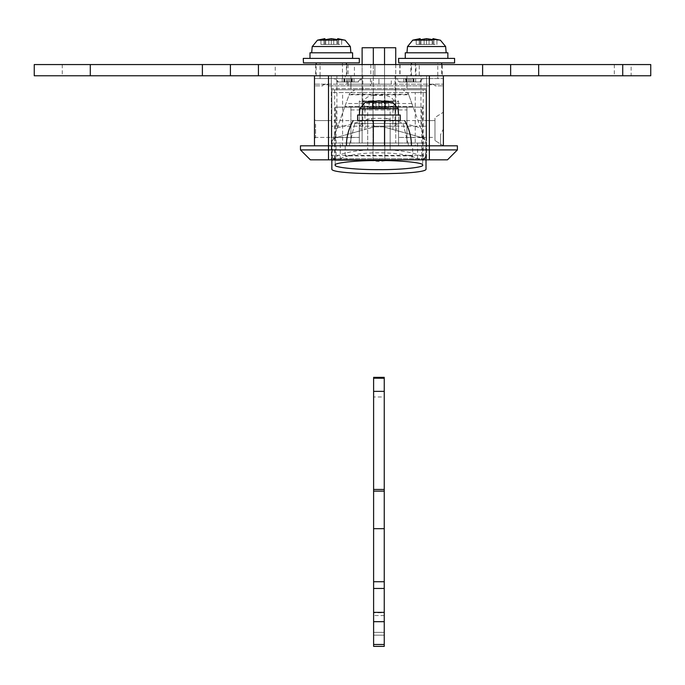 <?xml version="1.0" encoding="UTF-8"?>
<svg xmlns="http://www.w3.org/2000/svg" width="685" height="685" viewBox="0 0 685 685"><rect width="100%" height="100%" fill="white"/><g stroke="black" fill="none" stroke-linecap="round" stroke-linejoin="round"><path stroke-width="0.51" stroke-dasharray="3.42 2.57" d="M357.784 120.603L390.142 120.603L390.142 149.921L367.717 149.921L390.142 149.921L390.142 123.411L367.717 123.411L367.717 149.921L367.717 123.411L390.142 123.411L390.142 120.603L367.717 120.603L367.717 123.411L367.717 120.603L400.228 120.603L400.228 115.003L378.933 115.003L398.542 115.003L398.002 108.727L359.993 108.727M384.533 145.828L373.325 145.828L384.533 145.828L373.325 145.828L384.533 145.828L373.325 145.828L384.533 145.828L373.325 145.828L373.325 120.603L373.325 145.828L346.422 145.828L373.325 145.828L346.422 145.828L373.325 145.828L346.422 145.828L373.325 145.828L346.422 145.828L373.325 145.828L373.325 123.411C349.478 123.411 349.478 123.411 373.325 123.411C349.478 123.411 349.478 123.411 373.325 123.411L384.533 123.411C408.38 123.411 408.38 123.411 384.533 123.411C408.38 123.411 408.38 123.411 384.533 123.411C408.38 123.411 408.38 123.411 384.533 123.411C408.38 123.411 408.38 123.411 384.533 123.411L384.533 145.828L411.437 145.828L384.533 145.828L411.437 145.828L384.533 145.828L411.437 145.828L384.533 145.828L411.437 145.828L384.533 145.828L384.533 120.603C410.512 120.603 410.512 120.603 384.533 120.603C410.512 120.603 410.512 120.603 384.533 120.603C410.512 120.603 410.512 120.603 384.533 120.603L384.533 145.828L384.533 123.411L373.325 123.411C349.478 123.411 349.478 123.411 373.325 123.411C349.478 123.411 349.478 123.411 373.325 123.411L384.533 123.411L373.325 123.411L373.325 145.828L349.222 145.828L384.533 145.828L384.533 120.603L373.325 120.603C347.346 120.603 347.346 120.603 373.325 120.603C347.346 120.603 347.346 120.603 373.325 120.603L384.533 120.603L373.325 120.603C347.346 120.603 347.346 120.603 373.325 120.603L384.533 120.603M366.732 115.003L400.186 115.003L366.732 115.003M398.542 115.003L357.63 115.003L357.63 120.603M385.415 107.836L369.112 107.836L388.746 107.836L369.112 107.836L385.415 107.836L385.415 101.825L385.415 107.836L385.415 101.825L381.87 100.926L381.87 107.836L381.87 100.926L385.415 101.825L385.415 107.836M385.321 101.791L385.321 107.836L384.251 107.836L388.746 107.836L385.321 107.836L385.321 100.926L385.321 107.836L385.321 100.926L384.251 100.712L384.251 107.836L384.251 100.712L387.993 101.577M387.89 101.551L385.321 100.926L388.746 101.825L388.746 107.836L388.746 101.825L385.415 101.825L388.746 101.825L388.746 107.836L388.746 101.825L384.251 101.474M378.933 100.712L378.933 107.836L378.933 100.712L381.87 100.926L381.87 107.836L381.87 100.926L378.933 100.712L378.933 107.836L378.933 100.712L375.988 100.926L375.988 107.836L375.988 100.926L378.933 100.712M372.537 101.791L372.537 107.836L372.537 100.926L369.112 101.825L373.608 100.712L369.112 101.825L372.443 101.825L372.443 107.836L372.443 101.825L372.443 107.836L372.443 101.825L375.988 100.926L372.443 101.825L369.112 101.825L373.608 101.474M369.112 101.825L369.112 107.836L373.608 107.836L369.112 107.836L369.112 101.825M373.608 100.712L373.608 107.836L373.608 100.712L365.131 102.356L392.736 102.356L398.002 108.727M398.738 62.883L454.54 62.883M398.738 58.396L454.54 58.396M405.417 52.788L447.827 52.788M426.567 52.788L446.055 52.788L426.567 52.788C401.273 52.788 401.273 52.788 426.567 52.788C401.273 52.788 401.273 52.788 426.567 52.788M432.149 39.61L432.149 44.465L416.206 44.465L432.149 44.465L432.149 39.61L436.927 39.61L436.927 44.465L432.963 44.465L436.927 44.465L436.927 39.61M416.206 39.61L416.206 44.465L420.17 44.465L416.206 44.465L416.206 39.61L420.984 39.61L420.984 44.465L420.984 39.61M432.963 44.465L432.963 39.61M433.913 38.814L433.913 44.465L433.913 38.814L432.963 38.625M429.033 44.465L429.033 38.814L429.033 44.465M426.567 44.465L426.567 38.625L426.567 44.465M424.109 44.465L424.109 38.814L424.109 44.465M419.229 38.814L419.229 44.465L419.229 38.814L420.17 38.625M420.17 44.465L420.17 39.61M303.464 62.883L359.265 62.883M303.464 58.396L359.265 58.396M310.142 52.788L352.552 52.788M331.292 52.788L350.78 52.788L331.292 52.788C305.998 52.788 305.998 52.788 331.292 52.788C305.998 52.788 305.998 52.788 331.292 52.788M336.874 39.61L336.874 44.465L320.931 44.465L336.874 44.465L336.874 39.61L341.652 39.61L341.652 44.465L337.688 44.465L341.652 44.465L341.652 39.61M320.931 39.61L320.931 44.465L324.895 44.465L320.931 44.465L320.931 39.61L325.709 39.61L325.709 44.465L325.709 39.61M337.688 44.465L337.688 39.61M338.638 38.814L338.638 44.465L338.638 38.814L337.688 38.625M333.749 44.465L333.749 38.814L333.749 44.465M331.292 44.465L331.292 38.625L331.292 44.465M328.834 44.465L328.834 38.814L328.834 44.465M323.945 38.814L323.945 44.465L323.945 38.814L324.895 38.625M324.895 44.465L324.895 39.61M375.988 100.926L375.988 107.836L375.988 100.926M372.537 100.926L372.537 107.836L372.537 100.926M336.189 107.151L421.669 107.151L336.052 107.151L336.052 159.836L378.933 159.836L336.189 159.836M421.669 159.836L378.933 159.836L421.806 159.836L421.669 107.151M422.628 107.151L335.213 107.151L422.645 107.151L422.645 165.094M334.323 159.836L346.858 159.836L331.848 159.836L334.323 159.836L334.545 160.401L368.718 160.401L378.933 161.523L389.14 160.401L368.718 160.401M331.848 159.836L331.848 89.778L426.01 89.778L426.01 159.836L411 159.836L412.67 155.915L412.67 145.828L415.247 145.828L415.247 92.586L426.01 92.586L331.848 92.586L342.611 92.586L342.611 145.828L345.189 145.828L345.189 155.915L346.858 159.836M411 159.836L426.01 159.836L426.01 168.947M389.14 160.401L334.545 160.401M423.313 160.401L423.535 159.836M412.67 145.828L345.189 145.828M415.247 145.828L342.611 145.828M415.247 92.586L342.611 92.586M384.816 92.586L373.042 92.586L373.042 159.836L384.816 159.836L373.042 159.836L373.042 92.586L384.816 92.586L384.816 159.836L384.816 92.586M426.01 160.127L426.01 89.778L331.848 89.778L331.848 160.127M350.908 109.96L406.95 109.96L406.95 107.151L350.908 107.151L350.908 143.028L406.95 143.028L406.95 107.151L350.908 107.151L350.908 143.028M406.95 109.96L406.95 143.028M334.657 89.778L334.657 159.836L423.202 159.836L423.202 89.778M373.608 632.358L373.608 612.75L373.608 635.166L373.608 632.358L384.251 632.358L384.251 612.75L373.608 612.75L384.251 612.75L384.251 635.166L373.608 635.166L384.251 635.166L384.251 632.358L373.608 632.358M384.251 581.736L384.251 646.375L373.608 646.375L373.608 528.674L384.251 528.674L384.251 581.736L373.608 581.736M384.251 528.674L384.251 491.128L373.608 491.128L373.608 528.674M373.608 491.128L373.608 489.45L384.251 489.45L373.608 489.45L373.608 396.975L384.251 396.975L384.251 489.45L373.608 489.45M384.251 491.128L384.251 489.45M384.251 396.975L384.251 378.24L373.608 378.24L373.608 396.975M378.933 149.921L367.742 149.921L378.933 149.921M378.933 123.411L362.117 123.411L378.933 123.411C400.614 123.411 400.614 123.411 378.933 123.411C400.614 123.411 400.614 123.411 378.933 123.411L362.117 123.411L378.933 123.411C400.614 123.411 400.614 123.411 378.933 123.411C400.614 123.411 400.614 123.411 378.933 123.411M315.597 124.19L315.597 137.42L315.597 124.19M314.475 119.49L314.475 129.011C314.475 141.298 314.475 141.298 314.475 129.011C314.475 141.298 314.475 141.298 314.475 129.011L314.475 119.49L315.597 120.603L331.292 120.603L331.292 129.011L331.292 120.671M437.698 78.57L415.358 78.57L443.383 78.57L443.383 75.77L437.775 75.77L437.775 78.57L412.558 78.57L412.558 75.77L406.95 75.77L441.697 75.77L441.697 64.561M437.698 62.883L415.358 62.883L437.775 62.883L437.775 78.57M320.1 78.57L350.908 78.57L342.5 78.57L350.908 78.57L350.908 75.77L345.3 75.77L345.3 78.57M320.1 62.883L342.423 62.883L320.083 62.883L320.083 78.57L320.083 75.77L314.475 75.77L314.475 78.57L320.083 78.57M342.423 62.883L342.5 78.57L342.5 75.77L350.908 75.77L350.908 88.656L406.95 88.656L406.95 78.57L415.358 78.57L406.95 78.57L406.95 75.77L406.95 78.57L412.558 78.57M331.292 137.42L331.292 129.011L331.292 137.42L315.597 137.42L314.475 138.541M434.975 137.36L434.975 120.603L434.975 137.42L398.542 137.42L421.917 137.625L383.472 126.836L374.387 126.836L335.941 137.625L333.124 139.466L349.573 93.494L354.847 89.778L349.573 93.494L331.848 143.028C331.172 141.838 332.533 140.04 335.941 137.625L359.317 137.42L359.317 143.028L331.848 143.028L331.848 155.358C332.139 158.055 333.629 159.554 336.335 159.836L333.449 158.783C343.536 146.659 414.297 146.65 424.417 158.783L421.523 159.836C424.229 159.554 425.719 158.055 426.01 155.358L426.01 143.028L398.542 143.028L398.542 129.011L398.542 137.402M426.567 137.36L426.567 120.603L426.567 137.42L434.975 137.42L434.975 129.011C434.975 143.824 434.975 143.824 434.975 129.011C434.975 143.824 434.975 143.824 434.975 129.011L434.975 117.52L443.383 112.203L443.383 123.103M374.507 126.211L398.542 126.211L374.507 126.211M398.542 126.211L378.933 126.211L398.542 126.211L395.742 123.411L398.542 126.211L398.542 145.828L359.462 145.828L398.542 145.828L398.542 126.211M359.317 145.828L378.933 145.828L359.317 145.828L359.317 126.211L359.317 145.828M348.143 78.57L370.491 78.57L335.213 78.57L360.995 78.57L357.596 81.977L338.613 81.977L335.213 78.57M370.491 78.57L370.525 85.856L348.108 85.856L348.108 78.57L334.092 78.57L362.117 78.57L358.717 81.977L348.108 81.977L357.527 81.977M348.143 85.856L370.491 85.856M411.539 75.77L426.567 75.77L411.437 75.77L411.437 64.561M441.671 75.77L420.967 75.77L420.967 126.211L426.567 126.211L426.567 75.77L442.262 75.77L442.262 64.561L426.567 64.561L442.21 64.561M316.264 75.77L331.292 75.77L316.162 75.77L316.162 64.561M346.396 75.77L331.292 75.77L346.422 75.77L346.422 64.561M314.475 145.828L328.492 145.828L314.475 145.828L314.475 85.856L322.883 85.856L322.883 84.734L328.492 84.734L322.883 84.734L322.883 85.856L314.475 85.856L314.475 78.57L443.383 78.57L443.383 85.856L434.975 85.856L434.975 84.734L429.367 84.734L434.975 84.734L434.975 85.856L443.383 85.856L443.383 145.828L429.367 145.828L443.383 145.828L443.383 112.314L443.383 145.828L440.583 145.828L440.583 134.474L440.583 145.828L443.383 145.828L443.383 129.011L440.583 134.474C440.583 147.01 440.583 147.01 440.583 134.474C440.583 147.01 440.583 147.01 440.583 134.474L443.383 129.011L443.383 112.229L434.975 117.52L434.975 140.502L440.583 144.055M447.476 159.836L457.392 149.921L300.467 149.921L310.382 159.836L447.476 159.836M314.475 75.77L443.383 75.77M331.292 158.715L426.567 158.715L331.292 158.715L331.292 159.836L426.567 159.836L331.292 159.836L426.567 159.836L426.567 75.77L410.872 75.77L410.872 64.561L426.567 64.561L410.923 64.561M378.933 158.715L378.933 159.836M426.567 158.715L426.567 126.211L331.292 126.211L420.967 126.211M300.467 149.921L300.467 145.828L328.492 145.828L328.492 84.734L328.492 85.856L429.367 85.856L429.367 84.734L429.367 145.828L457.392 145.828L457.392 149.921M336.892 126.211L336.892 75.77L331.292 75.77L331.292 159.836L331.292 88.656L350.908 88.656L350.908 78.57L406.95 78.57L406.95 88.656L426.567 88.656L331.292 88.656L331.292 75.77L342.5 75.77M362.836 126.211L362.836 75.77L420.967 75.77M336.892 75.77L362.836 75.77M395.031 126.211L395.031 75.77M328.492 159.836L328.492 145.828L429.367 145.828L328.492 145.828L429.367 145.828L429.367 159.836M328.492 85.856L429.367 85.856M320.083 75.77L345.3 75.77M412.558 75.77L437.775 75.77M434.975 140.485L434.975 137.402M434.975 120.663L434.975 129.011L434.975 120.603L398.542 120.603L398.542 129.011L398.542 120.663M314.475 120.663L314.475 129.011L314.475 120.603L359.317 120.603L359.317 137.42L314.475 137.42L314.475 129.011L314.475 137.402M359.317 137.402L359.317 120.663M419.819 159.836C405.503 150.46 352.304 150.486 338.048 159.836L419.819 159.836M424.417 158.783L426.01 155.358L331.848 155.358L333.449 158.783M408.748 94.795L408.286 93.494L403.011 89.778L408.286 93.494L424.734 139.466L421.917 137.625C425.317 140.031 426.678 141.829 426.01 143.028L426.01 155.358L426.01 143.028L412.969 106.595L344.889 106.595L412.969 106.595L408.748 94.795L349.11 94.795M423.116 134.945L421.917 137.625M337.251 127.924L371.356 118.351L386.503 118.351L383.472 126.836L398.268 130.989L398.542 133.121L398.542 100.986C397.848 101.029 395.973 102.793 392.942 106.295L392.942 129.491M371.356 118.351L374.387 126.836L364.917 129.491L364.917 106.295C361.885 102.793 360.019 101.029 359.317 100.995L359.317 133.121L359.591 130.989L364.917 129.491M334.742 134.945L335.941 137.625M395.742 103.409L395.742 47.744L384.533 47.744L384.533 100.986C391.366 100.507 395.099 101.311 395.742 103.409L395.742 129.011L398.542 129.011L398.542 100.995L359.317 100.995L359.317 143.028L362.117 143.028L362.117 112.203C362.476 108.821 364.343 106.954 367.717 106.595L390.142 106.595C393.515 106.954 395.391 108.821 395.742 112.203L395.742 143.028L390.142 143.028L390.142 106.595M367.717 106.595L367.717 143.028L362.117 143.028L362.117 103.409C362.75 101.311 366.492 100.507 373.325 100.986L373.325 47.744L362.117 47.744L362.117 103.409M395.742 64.561L395.742 106.595C395.031 99.839 391.298 96.097 384.533 95.386L384.533 64.561M373.325 64.561L373.325 95.386C366.569 96.097 362.827 99.839 362.117 106.595L362.117 64.561M395.742 106.595L395.742 112.203M395.742 129.011L395.742 143.028L398.542 143.028L398.542 129.011M362.117 112.203L362.117 106.595M373.325 95.386L384.533 95.386M373.325 47.744L384.533 47.744M384.533 100.986L373.325 100.986M367.717 143.028L390.142 143.028M359.317 133.121L359.317 137.42M383.472 126.836L374.387 126.836M398.542 133.121L398.542 137.42M425.599 143.028L331.848 143.028L426.01 143.028L425.599 157.233M332.259 143.028L332.259 157.233M426.01 143.028L331.848 143.028L331.848 155.358L331.848 143.028M359.591 130.989L336.686 137.42M421.172 137.42L398.268 130.989M360.901 78.57L409.758 78.57L396.863 78.57L400.263 81.977L409.758 81.977L400.297 81.977M338.63 81.977L348.108 81.977L337.491 81.977L334.092 78.57M362.014 78.57L314.475 78.57L328.492 78.57L328.492 84.178L443.383 84.178L314.475 84.178L328.492 84.178L328.492 78.57L443.383 78.57L429.367 78.57L429.367 84.178L429.367 78.57L409.758 78.57L422.645 78.57L419.246 81.977L409.758 81.977L419.211 81.977M337.517 81.977L358.64 81.977M422.602 78.57L395.742 78.57L399.141 81.977L409.758 81.977L399.175 81.977M396.906 78.57L423.767 78.57L420.367 81.977L409.758 81.977L420.333 81.977M423.724 78.57L395.784 78.57M371.647 78.57L378.933 78.57C394.825 78.57 394.825 78.57 378.933 78.57C394.825 78.57 394.825 78.57 378.933 78.57L346.987 78.57L371.647 78.57L371.647 84.178L346.987 84.178L378.933 84.178C394.825 84.178 394.825 84.178 378.933 84.178C394.825 84.178 394.825 84.178 378.933 84.178L378.933 78.57L378.933 84.178L371.647 84.178M351.294 81.977L342.183 81.977L354.025 81.977L351.294 81.977L351.294 78.57L351.294 81.977M354.025 81.977L354.025 78.57L354.025 81.977M352.304 81.977L352.304 78.57L351.765 78.57L352.304 78.57L352.304 81.977M351.765 81.977L351.765 78.57M349.513 81.977L349.513 78.57L349.513 81.977M348.108 81.977L348.108 78.57L348.108 81.977M346.696 81.977L346.696 78.57L344.915 78.57L346.696 78.57L346.696 81.977M344.915 81.977L344.915 78.57L342.183 78.57L344.915 78.57L344.915 81.977M342.183 81.977L342.183 78.57L343.904 78.57L342.183 78.57L342.183 81.977M343.904 81.977L343.904 78.57L344.452 78.57L343.904 78.57L343.904 81.977M344.452 81.977L344.452 78.57M405.554 81.977L403.833 81.977L406.102 81.977L405.554 81.977L405.554 78.57L406.102 78.57L405.554 78.57L405.554 81.977M406.565 81.977L403.833 81.977L408.346 81.977L406.565 81.977L406.565 78.57L406.565 81.977M409.758 81.977L408.346 81.977L411.163 81.977L409.758 81.977L409.758 78.57L409.758 81.977M412.944 81.977L415.675 81.977L412.944 81.977L412.944 78.57L411.163 78.57L415.675 78.57L412.944 78.57L412.944 81.977M413.954 81.977L415.675 81.977L413.415 81.977L413.954 81.977L413.954 78.57L415.675 78.57L413.415 78.57L413.954 78.57L413.954 81.977M403.833 81.977L403.833 78.57L403.833 81.977M406.102 81.977L406.102 78.57M408.346 81.977L408.346 78.57L408.346 81.977M411.163 81.977L411.163 78.57L411.163 81.977M415.675 81.977L415.675 78.57L415.675 81.977M413.415 81.977L413.415 78.57M346.987 84.178L346.987 78.57M314.475 78.57L314.475 84.178L314.475 78.57M443.383 78.57L443.383 84.178L443.383 78.57M410.923 75.77L442.21 75.77M631.108 64.561L614.342 64.561L631.133 64.561L631.133 75.77L622.725 75.77L631.108 75.77M614.342 64.561L614.317 75.77L622.725 75.77L614.342 75.77M275.216 64.561L258.459 64.561L275.242 64.561L275.242 75.77L266.842 75.77L275.216 75.77M258.459 64.561L258.433 75.77L266.842 75.77L258.459 75.77M354.419 64.561L315.597 64.561L374.892 64.561L374.892 75.77L416.026 75.77L315.597 75.77L374.892 75.77L374.892 64.561L416.026 64.561L416.026 75.77L419.263 75.77L419.263 64.561L354.419 64.561L354.419 75.77M315.597 64.561L315.597 75.77M622.725 64.561L650.75 64.561L650.75 75.77L34.25 75.77L34.25 64.561L622.725 64.561L622.725 75.77M230.408 64.561L230.408 75.77M510.633 64.561L510.633 75.77M373.325 145.828L373.325 120.603M407.575 46.52L445.515 46.52M412.764 40.141L439.984 40.141M312.291 46.52L350.232 46.52M317.489 40.141L344.701 40.141M365.336 102.356L360.156 108.727M412.67 155.915L345.189 155.915M384.251 615.55L373.608 615.55L384.251 615.55M384.251 644.491L373.608 644.491M384.251 621.68L373.608 621.68M384.251 612.356L373.608 612.356M384.251 588.458L373.608 588.458M415.358 62.883L415.358 75.77M340.257 159.836L340.257 143.028M417.602 143.028L417.602 159.836M386.503 118.351L420.607 127.924M364.917 106.295L392.942 106.295M359.317 129.011L362.117 129.011M411.865 103.495L345.993 103.495M408.543 94.23L349.316 94.23M399.809 64.561L399.809 75.77M348.1 64.561L348.1 75.77M346.833 64.561L346.833 75.77M370.791 64.561L370.791 75.77M400.066 64.561L400.066 75.77M62.275 64.561L62.275 75.77M354.83 123.411L349.222 145.828L354.83 123.411M403.028 123.411L408.637 145.828L403.028 123.411M346.422 145.828C346.422 136.991 348.674 128.583 353.177 120.603M404.681 120.603C409.185 128.583 411.437 136.991 411.437 145.828M359.856 108.727L359.317 115.003M392.736 102.356L384.251 100.712M335.213 107.151L335.213 165.094M426.567 120.603L434.975 120.603M362.117 123.411L359.317 126.211L362.117 123.411M443.383 145.828L434.975 140.502M424.734 139.466L423.373 138.276M333.124 139.466L334.485 138.276M391.263 84.178L391.263 78.57"/><path stroke-width="1.03" d="M373.325 120.603C347.346 120.603 347.346 120.603 373.325 120.603L373.325 145.828M384.533 120.603C410.512 120.603 410.512 120.603 384.533 120.603L384.533 145.828M400.228 120.603L400.228 115.003L357.63 115.003L357.63 120.603M400.186 120.603L357.784 120.603M359.993 108.727L365.131 102.356L373.608 100.712L372.537 100.926L373.608 100.712L373.608 101.474L378.933 100.712L385.415 101.825L388.746 101.825L384.251 100.712L385.321 100.926L385.321 101.791M365.336 102.356L392.736 102.356L384.251 100.712L384.251 101.474L378.933 100.712L372.443 101.825L369.112 101.825L372.537 100.926L372.537 101.791M398.738 62.883L398.542 58.396L454.592 58.396L454.592 62.883L398.738 62.883M447.862 58.396L447.862 52.788L405.272 52.788L405.272 58.396M433.913 39.61L433.913 38.814L432.963 38.625L432.963 39.61L426.567 38.625L420.984 39.61L416.206 39.61L419.229 38.814L416.206 39.61M436.927 39.61L433.913 38.814L436.927 39.61L432.149 39.61L426.567 38.625L420.984 39.61M420.17 39.61L420.17 38.625L419.229 38.814L419.229 39.61M303.464 62.883L303.267 58.396L359.317 58.396L359.317 62.883L303.464 62.883M352.587 58.396L352.587 52.788L309.997 52.788L309.997 58.396M338.638 39.61L338.638 38.814L337.688 38.625L337.688 39.61L331.292 38.625L325.709 39.61L320.931 39.61L323.945 38.814L320.931 39.61M341.652 39.61L338.638 38.814L341.652 39.61L336.874 39.61L331.292 38.625L325.709 39.61M324.895 39.61L324.895 38.625L323.945 38.814L323.945 39.61M335.23 165.213C332.576 162.944 356.791 160.324 378.933 160.538C400.057 160.341 423.895 162.739 422.628 164.974C425.282 167.243 401.067 169.863 378.933 169.649C357.801 169.837 333.963 167.448 335.23 165.213L335.213 165.094M423.202 159.836L331.292 159.836L331.848 159.836L331.848 168.947L331.848 160.127L334.657 159.836M426.01 160.127L426.01 168.947C428.596 175.266 329.262 175.266 331.848 168.947M384.251 644.491L373.608 644.491L373.608 646.375L384.251 646.375L384.251 621.68L373.608 621.68L373.608 378.24M384.251 378.24L373.608 378.18M373.608 489.45L384.251 489.45L384.251 391.366L373.608 391.366M384.251 391.366L384.251 378.18M384.251 489.45L384.251 491.128L373.608 491.128M384.251 621.68L384.251 528.674L373.608 528.674M384.251 528.674L384.251 491.128M373.608 644.491L373.608 621.68M443.383 123.103L443.383 145.794M457.392 149.921L447.476 159.836L310.382 159.836L300.467 149.921L457.392 149.921L457.392 145.828L300.467 145.828L300.467 149.921M443.383 75.77L443.383 145.828M314.475 145.828L314.475 75.77M338.048 159.836L419.819 159.836M362.117 64.561L362.117 47.744L395.742 47.744L395.742 64.561M230.408 64.561L230.408 75.77L90.292 75.77L90.292 64.561L258.45 64.561M90.292 64.561L34.25 64.561L34.25 75.77L90.292 75.77M230.408 75.77L510.633 75.77L510.633 64.561L258.433 64.561L258.433 75.77M622.725 64.561L622.725 75.77L650.75 75.77L650.75 64.561L510.633 64.561M622.725 75.77L510.633 75.77M397.831 108.727L360.156 108.727M446.183 52.788L445.635 46.52L407.84 46.52M420.17 38.625L412.764 40.141L407.575 46.52M439.984 40.141L432.963 38.625M431.481 40.141L413.012 40.141M350.908 52.788L350.36 46.52L312.565 46.52M324.895 38.625L317.489 40.141L312.291 46.52M344.701 40.141L337.688 38.625M336.207 40.141L317.729 40.141M384.251 581.736L373.608 581.736M384.251 588.458L373.608 588.458M384.251 612.356L373.608 612.356M429.367 75.77L429.367 159.836M328.492 75.77L328.492 159.836M384.533 64.561L384.533 47.744M373.325 47.744L373.325 64.561M202.383 64.561L202.383 75.77M482.617 64.561L482.617 75.77M538.658 64.561L538.658 75.77M346.422 145.828C346.422 136.991 348.674 128.583 353.177 120.603M404.681 120.603C409.185 128.583 411.437 136.991 411.437 145.828M359.856 108.727L359.317 115.003M398.542 115.003L398.002 108.727L392.736 102.356M407.498 46.52L406.95 52.788M445.635 46.52L440.369 40.141M312.223 46.52L311.675 52.788M350.36 46.52L345.094 40.141M373.608 377.358L384.251 377.358M411.437 62.883L411.437 64.561M441.697 62.883L441.697 64.561M316.162 62.883L316.162 64.561M346.422 62.883L346.422 64.561"/></g></svg>
